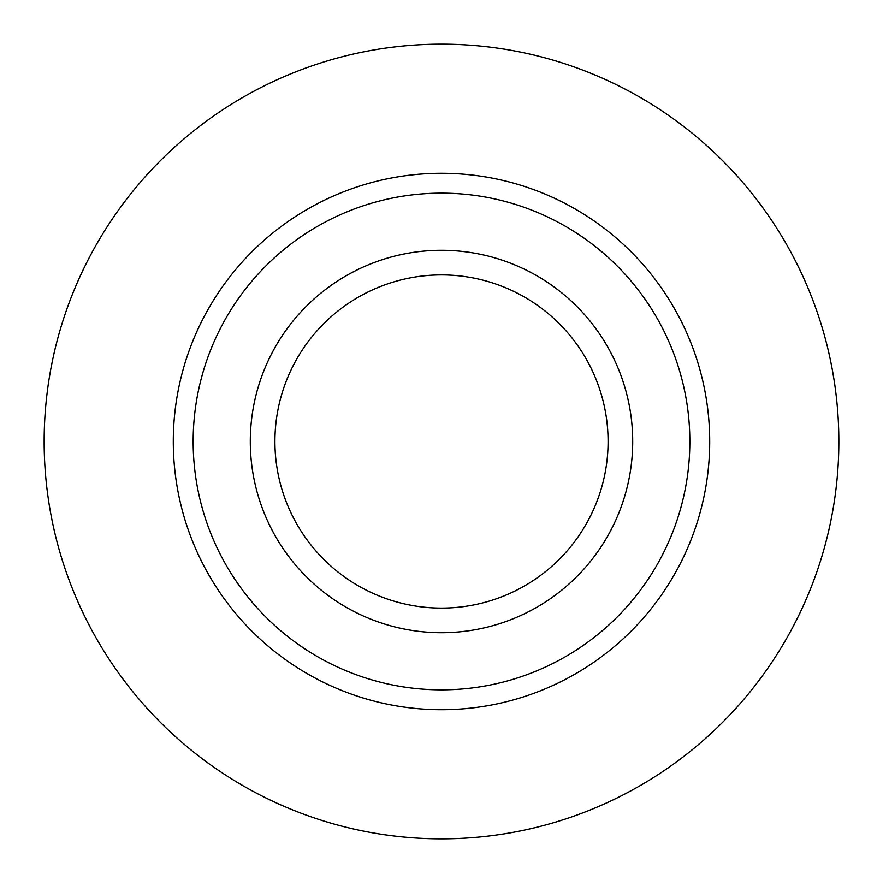 <?xml version="1.0" encoding="UTF-8"?>
<svg xmlns="http://www.w3.org/2000/svg" width="883" height="883" viewBox="0 0 883 883"><rect width="100%" height="100%" fill="white"/><g stroke="black" fill="none" stroke-linecap="round" stroke-linejoin="round"><path stroke-width="1.32" d="M838.85 441.5A397.35 397.35 0 0 1 242.825 785.616A397.35 397.35 0 0 1 242.825 97.384A397.35 397.35 0 0 1 838.85 441.5M608.089 441.5A166.589 166.589 0 0 0 441.5 274.911A166.589 166.589 0 0 0 274.911 441.5A166.589 166.589 0 0 0 441.5 608.089A166.589 166.589 0 0 0 608.089 441.5M689.844 441.5A248.344 248.344 0 0 0 441.5 193.156A248.344 248.344 0 0 0 193.156 441.5A248.344 248.344 0 0 0 441.5 689.844A248.344 248.344 0 0 0 689.844 441.5M632.703 441.5A191.203 191.203 0 0 0 345.893 275.915A191.203 191.203 0 0 0 345.893 607.085A191.203 191.203 0 0 0 632.703 441.5M173.289 441.5A268.211 268.211 0 0 1 575.606 209.227A268.211 268.211 0 0 1 575.606 673.773A268.211 268.211 0 0 1 173.289 441.5"/></g></svg>
